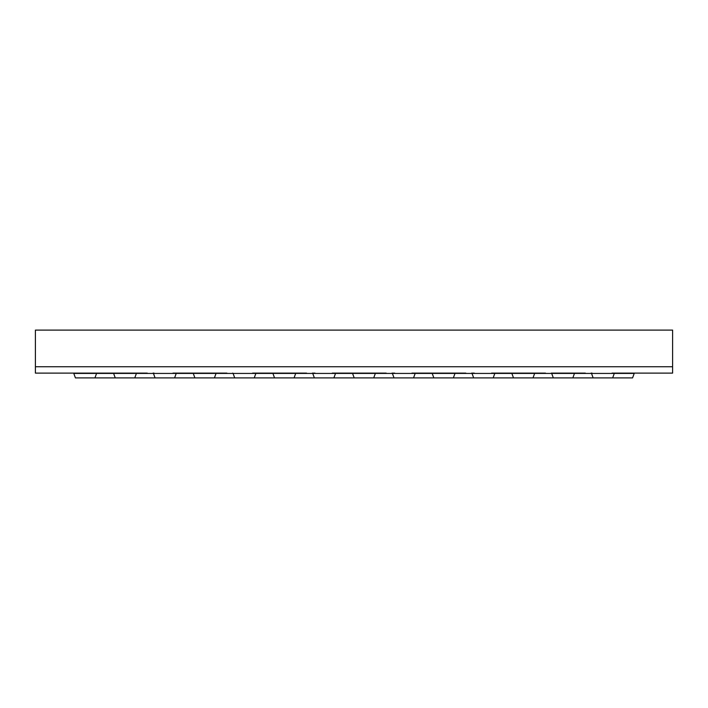 <?xml version="1.0" encoding="UTF-8"?>
<svg xmlns="http://www.w3.org/2000/svg" width="708" height="708" viewBox="0 0 708 708"><rect width="100%" height="100%" fill="white"/><g stroke="black" fill="none" stroke-linecap="round" stroke-linejoin="round"><path stroke-width="1.06" d="M612.862 377.364L613.057 377.895L632.58 377.895L634.209 373.426L73.791 373.426L75.42 377.895L94.943 377.895L96.571 373.426A0.478 0.478 0 0 1 97.014 373.116L35.4 373.116L35.4 330.105L672.6 330.105L672.6 366.744L35.4 366.744M73.791 373.426A0.478 0.478 0 0 0 73.349 373.116L136.839 373.116A0.478 0.478 0 0 0 136.396 373.426L134.768 377.895L115.245 377.895L113.616 373.426A0.478 0.478 0 0 0 113.174 373.116M154.025 373.116L153.034 373.116A0.478 0.478 0 0 1 153.441 373.426L155.07 377.895L174.593 377.895L176.221 373.426A0.478 0.478 0 0 1 176.664 373.116L216.489 373.116A0.478 0.478 0 0 0 216.046 373.426L214.418 377.895L194.895 377.895L193.266 373.426A0.478 0.478 0 0 0 192.824 373.116M232.649 373.116A0.478 0.478 0 0 1 233.091 373.426L234.72 377.895L254.243 377.895L255.871 373.426A0.478 0.478 0 0 1 256.314 373.116L296.139 373.116A0.478 0.478 0 0 0 295.696 373.426L294.068 377.895L274.545 377.895L272.916 373.426A0.478 0.478 0 0 0 272.474 373.116M313.325 373.116L312.334 373.116A0.478 0.478 0 0 1 312.741 373.426L314.37 377.895L333.893 377.895L335.521 373.426A0.478 0.478 0 0 1 335.964 373.116L375.789 373.116A0.478 0.478 0 0 0 375.346 373.426L373.718 377.895L354.195 377.895L352.566 373.426A0.478 0.478 0 0 0 352.124 373.116L332.247 373.116M312.299 373.116L315.025 373.116M394.675 373.116L391.949 373.116A0.478 0.478 0 0 1 392.391 373.426L394.02 377.895L413.543 377.895L415.171 373.426A0.478 0.478 0 0 1 415.614 373.116L455.439 373.116A0.478 0.478 0 0 0 454.996 373.426L453.368 377.895L433.845 377.895L432.216 373.426A0.478 0.478 0 0 0 431.774 373.116M472.625 373.116L471.634 373.116A0.478 0.478 0 0 1 472.041 373.426L473.67 377.895L493.193 377.895L494.821 373.426A0.478 0.478 0 0 1 495.264 373.116L535.089 373.116A0.478 0.478 0 0 0 534.646 373.426L533.018 377.895L513.495 377.895L511.866 373.426A0.478 0.478 0 0 0 511.424 373.116L512.45 373.116M471.599 373.116L474.325 373.116M572.188 373.116L551.249 373.116A0.478 0.478 0 0 1 551.691 373.426L553.32 377.895L572.843 377.895L574.471 373.426A0.478 0.478 0 0 1 574.914 373.116L554.966 373.116M95.138 377.364L95.332 377.895L114.855 377.895L115.05 377.364M93.297 373.116L97.173 373.116M134.963 377.364L135.157 377.895L154.68 377.895L154.875 377.364M133.122 373.116L107.439 373.116M174.787 377.364L174.982 377.895L194.505 377.895L194.7 377.364M172.947 373.116L176.823 373.116M214.613 377.364L214.807 377.895L234.33 377.895L234.525 377.364M212.772 373.116L187.089 373.116M254.438 377.364L254.632 377.895L274.155 377.895L274.35 377.364M252.597 373.116L256.473 373.116M294.262 377.364L294.457 377.895L313.98 377.895L314.175 377.364M292.422 373.116L266.739 373.116M334.087 377.364L334.282 377.895L353.805 377.895L354 377.364M373.913 377.364L374.107 377.895L393.63 377.895L393.825 377.364M372.072 373.116L354.85 373.116M413.738 377.364L413.932 377.895L433.455 377.895L433.65 377.364M411.897 373.116L415.773 373.116M453.562 377.364L453.757 377.895L473.28 377.895L473.475 377.364M451.722 373.116L426.039 373.116M493.387 377.364L493.582 377.895L513.105 377.895L513.3 377.364M491.547 373.116L495.423 373.116M533.212 377.364L533.407 377.895L552.93 377.895L553.125 377.364M531.372 373.116L505.689 373.116M573.038 377.364L573.232 377.895L592.755 377.895L592.95 377.364M672.6 366.744L672.6 373.116L614.739 373.116A0.478 0.478 0 0 0 614.296 373.426L612.668 377.895L593.145 377.895L591.516 373.426A0.478 0.478 0 0 0 591.074 373.116L592.1 373.116M147.264 373.116L136.998 373.116M226.914 373.116L216.648 373.116M306.564 373.116L296.298 373.116M386.214 373.116L375.948 373.116M465.864 373.116L455.598 373.116M545.514 373.116L535.248 373.116M612.013 373.116L634.651 373.116A0.478 0.478 0 0 0 634.209 373.426M77.066 373.116L35.4 373.116M585.339 373.116L575.073 373.116M346.389 373.116L336.123 373.116M631.925 373.116L630.934 373.116M353.15 373.116L352.159 373.116"/></g></svg>

